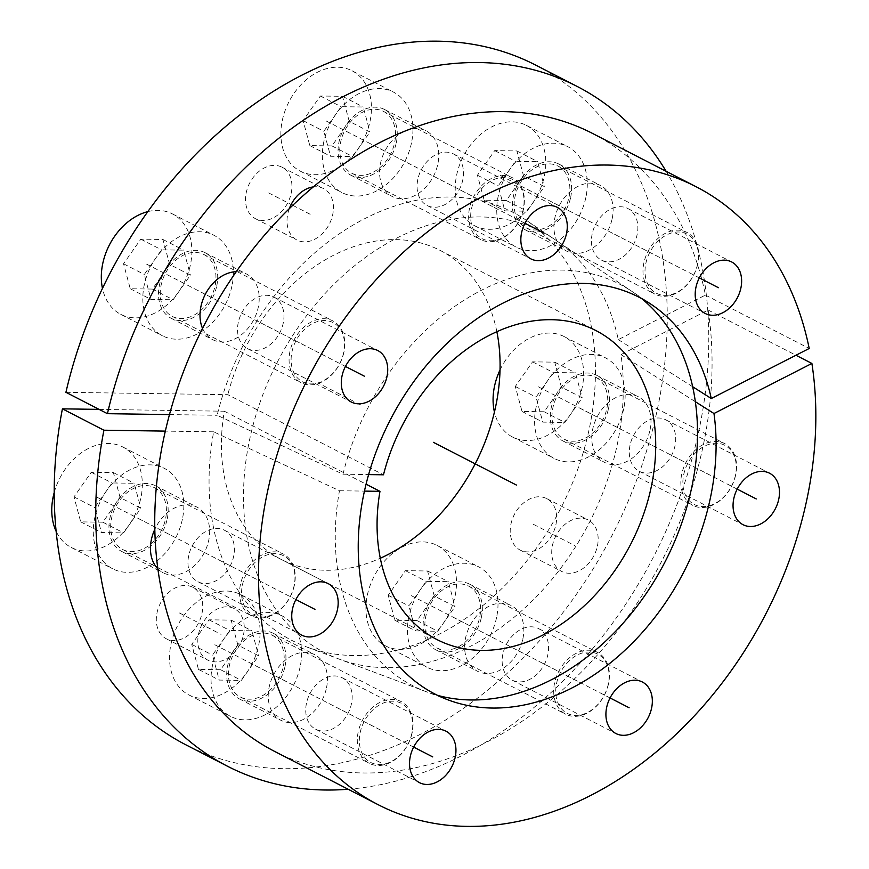 <?xml version="1.0" encoding="UTF-8"?>
<svg xmlns="http://www.w3.org/2000/svg" width="869" height="869" viewBox="0 0 869 869"><rect width="100%" height="100%" fill="white"/><g stroke="black" fill="none" stroke-linecap="round" stroke-linejoin="round"><path stroke-width="0.65" stroke-dasharray="4.34 3.26" d="M641.702 298.621A225.864 167.315 117.2 0 0 632.274 291.626A225.864 167.315 117.2 0 0 342.994 474.202L217.163 415.284A240.898 178.46 -62.8 0 1 525.854 219.998A240.898 178.46 -62.8 0 1 560.939 507.963A240.898 178.46 -62.8 0 1 306.203 646.775A240.898 178.46 -62.8 0 1 213.655 431.817L339.475 490.735A225.864 167.315 117.2 0 0 426.353 691.757A225.864 167.315 117.2 0 0 437.52 695.352M169.455 414.589L217.163 415.284M348.132 789.248A382.23 283.153 117.2 0 0 654.02 555.878A382.23 283.153 117.2 0 0 666.143 171.312M213.655 431.817L165.306 431.111M289.279 208.745A28.959 21.453 117.2 0 0 287.758 213.97A28.959 21.453 117.2 0 0 296.981 240.05A28.959 21.453 117.2 0 0 332.697 214.632A28.959 21.453 117.2 0 0 323.474 188.551A28.959 21.453 117.2 0 0 313.372 186.9M243.505 634.696A28.959 21.453 117.2 0 0 234.272 608.615A28.959 21.453 117.2 0 0 198.556 634.033A28.959 21.453 117.2 0 0 207.778 660.114A28.959 21.453 117.2 0 0 243.505 634.696M522.888 638.758A36.922 27.352 117.2 0 0 511.124 605.508A36.922 27.352 117.2 0 0 465.578 637.922A36.922 27.352 117.2 0 0 477.342 671.172A36.922 27.352 117.2 0 0 522.888 638.758M326.483 687.911A36.922 27.352 117.2 0 0 314.719 654.661A36.922 27.352 117.2 0 0 269.173 687.064A36.922 27.352 117.2 0 0 280.937 720.314A36.922 27.352 117.2 0 0 326.483 687.911M157.8 568.804A36.922 27.352 117.2 0 0 163.166 572.78A36.922 27.352 117.2 0 0 208.712 540.377A36.922 27.352 117.2 0 0 196.959 507.127A36.922 27.352 117.2 0 0 154.769 529.427M202.542 328.384A36.922 27.352 117.2 0 0 212.72 339.67A36.922 27.352 117.2 0 0 258.267 307.257A36.922 27.352 117.2 0 0 246.503 274.017A36.922 27.352 117.2 0 0 236.259 271.715M404.357 131.404A36.922 27.352 117.2 0 0 380.513 163.263A36.922 27.352 117.2 0 0 392.267 196.503A36.922 27.352 117.2 0 0 437.824 164.1A36.922 27.352 117.2 0 0 426.06 130.85A36.922 27.352 117.2 0 0 408.234 129.861M612.167 218.706A36.922 27.352 117.2 0 0 600.414 185.455A36.922 27.352 117.2 0 0 554.867 217.858A36.922 27.352 117.2 0 0 566.621 251.108A36.922 27.352 117.2 0 0 612.167 218.706M650.034 429.949A36.922 27.352 117.2 0 0 638.27 396.698A36.922 27.352 117.2 0 0 592.723 429.101A36.922 27.352 117.2 0 0 604.476 462.351A36.922 27.352 117.2 0 0 650.034 429.949M597.416 546.036A28.959 21.453 117.2 0 0 588.183 519.955A28.959 21.453 117.2 0 0 552.467 545.374A28.959 21.453 117.2 0 0 561.689 571.444A28.959 21.453 117.2 0 0 597.416 546.036M291.191 193.276A28.959 21.453 117.2 0 0 281.969 167.196A28.959 21.453 117.2 0 0 246.242 192.614A28.959 21.453 117.2 0 0 255.464 218.684A28.959 21.453 117.2 0 0 291.191 193.276M65.925 392.31L227.83 394.689L383.479 474.8M99.099 409.386L224.321 411.222A173.735 128.71 117.2 0 0 281.241 559.419A173.735 128.71 117.2 0 0 380.285 558.256M496.862 331.73A173.735 128.71 117.2 0 0 440.246 250.457A173.735 128.71 117.2 0 0 227.83 394.689M535.652 65.077A382.23 283.153 -62.8 0 1 612.515 534.511A382.23 283.153 -62.8 0 1 185.836 744.798M201.988 613.329A28.959 21.453 117.2 0 0 192.766 587.259A28.959 21.453 117.2 0 0 157.05 612.667A28.959 21.453 117.2 0 0 166.272 638.748A28.959 21.453 117.2 0 0 201.988 613.329M481.383 617.403A36.922 27.352 117.2 0 0 469.618 584.153A36.922 27.352 117.2 0 0 424.072 616.555A36.922 27.352 117.2 0 0 435.825 649.806A36.922 27.352 117.2 0 0 481.383 617.403M284.978 666.545A36.922 27.352 117.2 0 0 273.214 633.295A36.922 27.352 117.2 0 0 227.667 665.708A36.922 27.352 117.2 0 0 239.42 698.948A36.922 27.352 117.2 0 0 284.978 666.545M167.206 519.01A36.922 27.352 117.2 0 0 155.442 485.771A36.922 27.352 117.2 0 0 109.896 518.174A36.922 27.352 117.2 0 0 121.66 551.424A36.922 27.352 117.2 0 0 167.206 519.01M216.761 285.901A36.922 27.352 117.2 0 0 204.997 252.651A36.922 27.352 117.2 0 0 159.451 285.054A36.922 27.352 117.2 0 0 171.204 318.304A36.922 27.352 117.2 0 0 216.761 285.901M396.307 142.744A36.922 27.352 117.2 0 0 384.554 109.494A36.922 27.352 117.2 0 0 339.008 141.897A36.922 27.352 117.2 0 0 350.761 175.147A36.922 27.352 117.2 0 0 396.307 142.744M570.661 197.339A36.922 27.352 117.2 0 0 558.908 164.089A36.922 27.352 117.2 0 0 513.351 196.492A36.922 27.352 117.2 0 0 525.115 229.742A36.922 27.352 117.2 0 0 570.661 197.339M608.517 408.582A36.922 27.352 117.2 0 0 596.764 375.332A36.922 27.352 117.2 0 0 551.218 407.746A36.922 27.352 117.2 0 0 562.971 440.985A36.922 27.352 117.2 0 0 608.517 408.582M555.899 524.67A28.959 21.453 117.2 0 0 546.677 498.589A28.959 21.453 117.2 0 0 510.961 524.007A28.959 21.453 117.2 0 0 520.183 550.088A28.959 21.453 117.2 0 0 555.899 524.67M342.994 474.202L368.597 474.583M339.475 490.735L364.426 491.104M224.321 411.222L366.055 484.163M592.169 233.967A28.959 21.453 117.2 0 0 601.402 260.048A28.959 21.453 117.2 0 0 637.118 234.63A28.959 21.453 117.2 0 0 627.896 208.549A28.959 21.453 117.2 0 0 592.169 233.967M592.397 133.359A347.481 257.409 -62.8 0 1 705.443 295.069L618.293 339.616A236.802 175.419 117.2 0 0 554.878 239.529A236.802 175.419 117.2 0 0 277.407 362.047A236.802 175.419 117.2 0 0 338.975 659.05A236.802 175.419 117.2 0 0 541.213 591.604A236.802 175.419 117.2 0 0 620.977 354.606L708.126 310.048A347.481 257.409 -62.8 0 1 582.871 670.531A347.481 257.409 -62.8 0 1 274.376 751.283M417.826 179.372A28.959 21.453 117.2 0 0 427.048 205.453A28.959 21.453 117.2 0 0 462.764 180.035A28.959 21.453 117.2 0 0 453.542 153.954A28.959 21.453 117.2 0 0 417.826 179.372M238.269 322.529A28.959 21.453 117.2 0 0 247.491 348.61A28.959 21.453 117.2 0 0 283.218 323.192A28.959 21.453 117.2 0 0 273.996 297.111A28.959 21.453 117.2 0 0 238.269 322.529M188.714 555.649A28.959 21.453 117.2 0 0 197.936 581.719A28.959 21.453 117.2 0 0 233.663 556.312A28.959 21.453 117.2 0 0 224.441 530.231A28.959 21.453 117.2 0 0 188.714 555.649M306.485 703.173A28.959 21.453 117.2 0 0 315.708 729.254A28.959 21.453 117.2 0 0 351.434 703.836A28.959 21.453 117.2 0 0 342.212 677.766A28.959 21.453 117.2 0 0 306.485 703.173M502.89 654.031A28.959 21.453 117.2 0 0 512.113 680.112A28.959 21.453 117.2 0 0 547.839 654.694A28.959 21.453 117.2 0 0 538.617 628.613A28.959 21.453 117.2 0 0 502.89 654.031M630.036 445.21A28.959 21.453 117.2 0 0 639.258 471.291A28.959 21.453 117.2 0 0 674.974 445.873A28.959 21.453 117.2 0 0 665.752 419.792A28.959 21.453 117.2 0 0 630.036 445.21M708.126 310.048L795.95 355.247M705.443 295.069L809.213 348.469M618.293 339.616L692.691 386.748M695.374 401.728L620.977 354.606M735.424 475.3A33.304 24.669 -62.8 0 1 702.847 506.605A33.304 24.669 -62.8 0 1 683.729 474.539A33.304 24.669 117.2 0 1 716.317 443.233A33.304 24.669 117.2 0 1 735.424 475.3M735.685 474.865A34.749 25.744 -62.8 0 1 692.81 505.367A34.749 25.744 -62.8 0 1 681.741 474.072A34.749 25.744 117.2 0 1 724.616 443.57A34.749 25.744 117.2 0 1 735.685 474.865M595.765 377.265A34.749 25.744 117.2 0 1 606.834 408.56A34.749 25.744 -62.8 0 1 563.97 439.062A34.749 25.744 -62.8 0 1 552.901 407.767A34.749 25.744 117.2 0 1 595.765 377.265L724.616 443.57M623.692 408.81A56.463 41.831 -62.8 0 1 554.031 458.365A56.463 41.831 -62.8 0 1 536.043 407.518A56.463 41.831 117.2 0 1 605.704 357.952A56.463 41.831 117.2 0 1 623.692 408.81M500.033 369.955A56.463 41.831 117.2 0 1 564.198 336.596A56.463 41.831 117.2 0 1 582.187 387.444A56.463 41.831 -62.8 0 1 512.525 437.009A56.463 41.831 -62.8 0 1 494.439 412.047M561.417 387.139L544.157 411.765L522.019 411.439L515.306 386.466L532.556 361.841L554.704 362.167L561.417 387.139L582.176 397.817L564.915 422.443L542.777 422.117L536.054 397.144L553.314 372.519L575.452 372.844L582.176 397.817M544.157 411.765L564.915 422.443M554.704 362.167L575.452 372.844M532.556 361.841L553.314 372.519M515.306 386.466L536.054 397.144M522.019 411.439L542.777 422.117M697.568 264.057A33.304 24.669 -62.8 0 1 664.981 295.362A33.304 24.669 -62.8 0 1 645.873 263.296A33.304 24.669 117.2 0 1 678.45 231.99A33.304 24.669 117.2 0 1 697.568 264.057M697.829 263.622A34.749 25.744 -62.8 0 1 654.954 294.124A34.749 25.744 -62.8 0 1 643.886 262.829A34.749 25.744 117.2 0 1 686.76 232.327A34.749 25.744 117.2 0 1 697.829 263.622M557.909 166.022A34.749 25.744 117.2 0 1 568.978 197.317A34.749 25.744 -62.8 0 1 526.114 227.819A34.749 25.744 -62.8 0 1 515.045 196.524A34.749 25.744 117.2 0 1 557.909 166.022L686.76 232.327M585.836 197.567A56.463 41.831 -62.8 0 1 516.175 247.122A56.463 41.831 -62.8 0 1 498.187 196.275A56.463 41.831 117.2 0 1 567.848 146.709A56.463 41.831 117.2 0 1 585.836 197.567M526.342 125.353A56.463 41.831 117.2 0 1 544.331 176.201A56.463 41.831 -62.8 0 1 474.67 225.766A56.463 41.831 -62.8 0 1 456.681 174.908A56.463 41.831 117.2 0 1 526.342 125.353L567.848 146.709M523.562 175.896L506.301 200.522L484.163 200.196L477.439 175.223L494.7 150.598L516.849 150.924L523.562 175.896L544.32 186.574L527.059 211.2L504.911 210.874L498.198 185.901L515.458 161.276L537.596 161.601L544.32 186.574M506.301 200.522L527.059 211.2M516.849 150.924L537.596 161.601M494.7 150.598L515.458 161.276M477.439 175.223L498.198 185.901M484.163 200.196L504.911 210.874M523.214 209.451A33.304 24.669 -62.8 0 1 490.637 240.756A33.304 24.669 -62.8 0 1 471.519 208.69A33.304 24.669 117.2 0 1 504.107 177.385A33.304 24.669 117.2 0 1 523.214 209.451M523.475 209.027A34.749 25.744 -62.8 0 1 480.6 239.529A34.749 25.744 -62.8 0 1 469.532 208.234A34.749 25.744 117.2 0 1 512.406 177.732A34.749 25.744 117.2 0 1 523.475 209.027M383.555 111.428A34.749 25.744 117.2 0 1 394.624 142.712A34.749 25.744 -62.8 0 1 351.76 173.213A34.749 25.744 -62.8 0 1 340.691 141.919A34.749 25.744 117.2 0 1 383.555 111.428L512.406 177.732M411.482 142.961A56.463 41.831 -62.8 0 1 341.821 192.527A56.463 41.831 -62.8 0 1 323.833 141.68A56.463 41.831 117.2 0 1 393.494 92.114A56.463 41.831 117.2 0 1 411.482 142.961M351.988 70.747A56.463 41.831 117.2 0 1 369.977 121.606A56.463 41.831 -62.8 0 1 300.316 171.16A56.463 41.831 -62.8 0 1 282.327 120.313A56.463 41.831 117.2 0 1 351.988 70.747L393.494 92.114M349.208 121.302L331.947 145.916L309.809 145.59L303.096 120.617L320.346 96.003L342.495 96.318L349.208 121.302L369.966 131.979L352.705 156.594L330.568 156.268L323.844 131.295L341.104 106.681L363.242 107.006L369.966 131.979M331.947 145.916L352.705 156.594M342.495 96.318L363.242 107.006M320.346 96.003L341.104 106.681M303.096 120.617L323.844 131.295M309.809 145.59L330.568 156.268M343.657 352.608A33.304 24.669 -62.8 0 1 311.08 383.913A33.304 24.669 -62.8 0 1 291.962 351.847A33.304 24.669 117.2 0 1 324.55 320.552A33.304 24.669 117.2 0 1 343.657 352.608M343.918 352.184A34.749 25.744 -62.8 0 1 301.043 382.686A34.749 25.744 -62.8 0 1 289.974 351.391A34.749 25.744 117.2 0 1 332.849 320.889A34.749 25.744 117.2 0 1 343.918 352.184M203.998 254.584A34.749 25.744 117.2 0 1 215.067 285.879A34.749 25.744 -62.8 0 1 172.203 316.37A34.749 25.744 -62.8 0 1 161.134 285.086A34.749 25.744 117.2 0 1 203.998 254.584L332.849 320.889M231.925 286.118A56.463 41.831 -62.8 0 1 162.264 335.684A56.463 41.831 -62.8 0 1 144.276 284.836A56.463 41.831 117.2 0 1 213.937 235.271A56.463 41.831 117.2 0 1 231.925 286.118M147.893 211.612A56.463 41.831 117.2 0 1 172.431 213.915A56.463 41.831 117.2 0 1 190.42 264.763A56.463 41.831 -62.8 0 1 120.758 314.328A56.463 41.831 -62.8 0 1 102.477 288.465M169.651 264.458L152.401 289.073L130.252 288.747L123.539 263.774L140.8 239.16L162.938 239.486L169.651 264.458L190.409 275.136L173.148 299.762L151.01 299.436L144.287 274.463L161.547 249.837L183.696 250.163L190.409 275.136M152.401 289.073L173.148 299.762M162.938 239.486L183.696 250.163M140.8 239.16L161.547 249.837M123.539 263.774L144.287 274.463M130.252 288.747L151.01 299.436M294.102 585.728A33.304 24.669 -62.8 0 1 261.526 617.033A33.304 24.669 -62.8 0 1 242.418 584.967A33.304 24.669 117.2 0 1 274.995 553.662A33.304 24.669 117.2 0 1 294.102 585.728M294.363 585.304A34.749 25.744 -62.8 0 1 251.499 615.795A34.749 25.744 -62.8 0 1 240.431 584.511A34.749 25.744 117.2 0 1 283.294 554.009A34.749 25.744 117.2 0 1 294.363 585.304M154.454 487.694A34.749 25.744 117.2 0 1 165.523 518.989A34.749 25.744 -62.8 0 1 122.648 549.49A34.749 25.744 -62.8 0 1 111.58 518.196A34.749 25.744 117.2 0 1 154.454 487.694L283.294 554.009M182.381 519.238A56.463 41.831 -62.8 0 1 112.709 568.804A56.463 41.831 -62.8 0 1 94.732 517.946A56.463 41.831 117.2 0 1 164.393 468.391A56.463 41.831 117.2 0 1 182.381 519.238M54.182 492.614A56.463 41.831 117.2 0 1 122.887 447.024A56.463 41.831 117.2 0 1 140.865 497.872A56.463 41.831 -62.8 0 1 71.204 547.437A56.463 41.831 -62.8 0 1 56.094 531.187M120.107 497.568L102.846 522.193L80.708 521.867L73.984 496.894L91.245 472.269L113.383 472.595L120.107 497.568L140.854 508.256L123.594 532.871L101.456 532.545L94.743 507.572L112.003 482.958L134.141 483.283L140.854 508.256M102.846 522.193L123.594 532.871M113.383 472.595L134.141 483.283M91.245 472.269L112.003 482.958M73.984 496.894L94.743 507.572M80.708 521.867L101.456 532.545M411.873 733.262A33.304 24.669 -62.8 0 1 379.297 764.568A33.304 24.669 -62.8 0 1 360.19 732.502A33.304 24.669 117.2 0 1 392.766 701.196A33.304 24.669 117.2 0 1 411.873 733.262M412.134 732.828A34.749 25.744 -62.8 0 1 369.26 763.33A34.749 25.744 -62.8 0 1 358.191 732.035A34.749 25.744 117.2 0 1 401.065 701.544A34.749 25.744 117.2 0 1 412.134 732.828M272.225 635.228A34.749 25.744 117.2 0 1 283.283 666.523A34.749 25.744 -62.8 0 1 240.42 697.025A34.749 25.744 -62.8 0 1 229.351 665.73A34.749 25.744 117.2 0 1 272.225 635.228L401.065 701.544M300.142 666.773A56.463 41.831 -62.8 0 1 230.481 716.328A56.463 41.831 -62.8 0 1 212.492 665.48A56.463 41.831 117.2 0 1 282.153 615.915A56.463 41.831 117.2 0 1 300.142 666.773M240.648 594.559A56.463 41.831 117.2 0 1 258.636 645.406A56.463 41.831 -62.8 0 1 188.975 694.972A56.463 41.831 -62.8 0 1 170.987 644.114A56.463 41.831 117.2 0 1 240.648 594.559L282.153 615.915M237.867 645.102L220.617 669.727L198.469 669.402L191.756 644.429L209.016 619.803L231.154 620.129L237.867 645.102L258.625 655.78L241.365 680.405L219.227 680.079L212.503 655.107L229.764 630.481L251.912 630.807L258.625 655.78M220.617 669.727L241.365 680.405M231.154 620.129L251.912 630.807M209.016 619.803L229.764 630.481M191.756 644.429L212.503 655.107M198.469 669.402L219.227 680.079M608.278 684.109A33.304 24.669 -62.8 0 1 575.702 715.415A33.304 24.669 -62.8 0 1 556.584 683.349A33.304 24.669 117.2 0 1 589.171 652.043A33.304 24.669 117.2 0 1 608.278 684.109M608.539 683.686A34.749 25.744 -62.8 0 1 565.665 714.188A34.749 25.744 -62.8 0 1 554.596 682.893A34.749 25.744 117.2 0 1 597.47 652.391A34.749 25.744 117.2 0 1 608.539 683.686M468.619 586.086A34.749 25.744 117.2 0 1 479.688 617.37A34.749 25.744 -62.8 0 1 436.825 647.872A34.749 25.744 -62.8 0 1 425.756 616.577A34.749 25.744 117.2 0 1 468.619 586.086L597.47 652.391M496.547 617.62A56.463 41.831 -62.8 0 1 426.885 667.186A56.463 41.831 -62.8 0 1 408.897 616.338A56.463 41.831 117.2 0 1 478.558 566.773A56.463 41.831 117.2 0 1 496.547 617.62M437.053 545.406A56.463 41.831 117.2 0 1 455.041 596.264A56.463 41.831 -62.8 0 1 385.38 645.819A56.463 41.831 -62.8 0 1 367.391 594.972A56.463 41.831 117.2 0 1 437.053 545.406L478.558 566.773M434.272 595.96L417.022 620.575L394.874 620.249L388.161 595.276L405.421 570.661L427.559 570.987L434.272 595.96L455.03 606.638L437.77 631.252L415.632 630.927L408.908 605.954L426.168 581.339L448.317 581.665L455.03 606.638M417.022 620.575L437.77 631.252M427.559 570.987L448.317 581.665M405.421 570.661L426.168 581.339M388.161 595.276L408.908 605.954M394.874 620.249L415.632 630.927M360.744 404.943L319.238 383.577M579.873 408.158L621.378 429.525M542.006 196.915L583.523 218.282M367.663 142.32L409.169 163.676M188.106 285.477L229.612 306.844M138.551 518.597L180.057 539.953M256.322 666.121L297.828 687.488M452.727 616.979L494.233 638.335M533.425 524.344L574.941 545.699M179.525 613.003L221.03 634.359M268.717 192.94L291.158 204.487M292.799 205.334L310.222 214.306M652.51 445.547L737.205 489.128M525.365 654.357L610.06 697.948M328.96 703.51L413.655 747.09M211.189 555.975L295.884 599.567M260.743 322.855L345.438 366.446M440.301 179.698L524.995 223.29M614.644 234.304L699.339 277.884M538.356 386.803L709.582 474.919M500.501 175.56L671.715 263.676M326.147 120.954L497.372 209.071M146.6 264.122L317.815 352.227M97.046 497.231L268.26 585.348M214.817 644.765L386.032 732.882M411.222 595.613L582.436 683.729M632.274 291.626L525.854 219.998M426.353 691.757L306.203 646.775M281.969 167.196L323.474 188.551M255.464 218.684L296.981 240.05M192.766 587.259L234.272 608.615M166.272 638.748L207.778 660.114M469.618 584.153L511.124 605.508M435.825 649.806L477.342 671.172M273.214 633.295L314.719 654.661M239.42 698.948L280.937 720.314M155.442 485.771L196.959 507.127M121.66 551.424L163.166 572.78M204.997 252.651L246.503 274.017M171.204 318.304L212.72 339.67M384.554 109.494L426.06 130.85M350.761 175.147L392.267 196.503M558.908 164.089L600.414 185.455M525.115 229.742L566.621 251.108M596.764 375.332L638.27 396.698M562.971 440.985L604.476 462.351M546.677 498.589L588.183 519.955M520.183 550.088L561.689 571.444M281.241 559.419L436.901 639.53M440.246 250.457L595.906 330.568M601.402 260.048L705.161 313.448M627.896 208.549L731.665 261.96M427.048 205.453L530.818 258.853M453.542 153.954L557.311 207.354M247.491 348.61L351.261 402.01M273.996 297.111L377.754 350.522M197.936 581.719L301.706 635.13M224.441 530.231L328.21 583.631M315.708 729.254L419.477 782.654M342.212 677.766L445.971 731.166M512.113 680.112L615.882 733.512M538.617 628.613L642.376 682.013M639.258 471.291L743.028 524.691M665.752 419.792L769.521 473.203M651.631 304.65L554.878 239.529M448.198 699.936L338.975 659.05M563.97 439.062L692.81 505.367M512.525 437.009L554.031 458.365M564.198 336.596L605.704 357.952M526.114 227.819L654.954 294.124M474.67 225.766L516.175 247.122M351.76 173.213L480.6 239.529M300.316 171.16L341.821 192.527M172.203 316.37L301.043 382.686M120.758 314.328L162.264 335.684M172.431 213.915L213.937 235.271M122.648 549.49L155.942 566.621M157.626 567.49L251.499 615.795M71.204 547.437L112.709 568.804M122.887 447.024L164.393 468.391M240.42 697.025L369.26 763.33M188.975 694.972L230.481 716.328M436.825 647.872L565.665 714.188M385.38 645.819L426.885 667.186"/><path stroke-width="1.3" d="M437.52 695.352A225.864 167.315 117.2 0 0 665.176 561.613A225.864 167.315 117.2 0 0 641.702 298.621M666.143 171.312A382.23 283.153 117.2 0 0 577.157 86.444A382.23 283.153 117.2 0 0 107.43 413.677L169.455 414.589M165.306 431.111L103.922 430.209A382.23 283.153 117.2 0 0 227.352 766.165A382.23 283.153 117.2 0 0 348.132 789.248M313.372 186.9A28.959 21.453 117.2 0 0 289.279 208.745M154.769 529.427A36.922 27.352 117.2 0 0 151.402 539.53A36.922 27.352 117.2 0 0 157.8 568.804M236.259 271.715A36.922 27.352 117.2 0 0 200.956 306.42A36.922 27.352 117.2 0 0 202.542 328.384M408.234 129.861A36.922 27.352 117.2 0 0 404.357 131.404M380.285 558.256A173.735 128.71 117.2 0 0 496.862 331.73M99.099 409.386L62.416 408.843L103.922 430.209M107.43 413.677L65.925 392.31A382.23 283.153 -62.8 0 1 535.652 65.077L577.157 86.444M227.352 766.165L185.836 744.798A382.23 283.153 -62.8 0 1 62.416 408.843M368.597 474.583L383.479 474.8A173.735 128.71 -62.8 0 1 595.906 330.568A173.735 128.71 -62.8 0 1 630.84 543.94A173.735 128.71 -62.8 0 1 436.901 639.53A173.735 128.71 -62.8 0 1 379.97 491.333L364.426 491.104M366.055 484.163L379.97 491.333M713.97 413.514A223.127 165.295 -62.8 0 1 638.585 636.564A223.127 165.295 -62.8 0 1 448.198 699.936A223.127 165.295 -62.8 0 1 390.181 420.085A223.127 165.295 -62.8 0 1 651.631 304.65A223.127 165.295 -62.8 0 1 711.287 398.523L809.213 348.469A347.481 257.409 117.2 0 0 696.156 186.759A347.481 257.409 117.2 0 0 308.267 377.928A347.481 257.409 117.2 0 0 378.145 804.683A347.481 257.409 117.2 0 0 686.64 723.942A347.481 257.409 117.2 0 0 811.896 363.448L713.97 413.514L695.374 401.728M695.939 287.378A28.959 21.453 117.2 0 0 705.161 313.448A28.959 21.453 117.2 0 0 740.888 288.041A28.959 21.453 117.2 0 0 731.665 261.96A28.959 21.453 117.2 0 0 695.939 287.378M521.585 232.773A28.959 21.453 117.2 0 0 530.818 258.853A28.959 21.453 117.2 0 0 566.534 233.435A28.959 21.453 117.2 0 0 557.311 207.354A28.959 21.453 117.2 0 0 521.585 232.773M342.038 375.929A28.959 21.453 117.2 0 0 351.261 402.01A28.959 21.453 117.2 0 0 386.977 376.592A28.959 21.453 117.2 0 0 377.754 350.522A28.959 21.453 117.2 0 0 342.038 375.929M292.484 609.05A28.959 21.453 117.2 0 0 301.706 635.13A28.959 21.453 117.2 0 0 337.433 609.712A28.959 21.453 117.2 0 0 328.21 583.631A28.959 21.453 117.2 0 0 292.484 609.05M410.255 756.584A28.959 21.453 117.2 0 0 419.477 782.654A28.959 21.453 117.2 0 0 455.204 757.247A28.959 21.453 117.2 0 0 445.971 731.166A28.959 21.453 117.2 0 0 410.255 756.584M606.66 707.431A28.959 21.453 117.2 0 0 615.882 733.512A28.959 21.453 117.2 0 0 651.598 708.094A28.959 21.453 117.2 0 0 642.376 682.013A28.959 21.453 117.2 0 0 606.66 707.431M733.794 498.621A28.959 21.453 117.2 0 0 743.028 524.691A28.959 21.453 117.2 0 0 778.743 499.284A28.959 21.453 117.2 0 0 769.521 473.203A28.959 21.453 117.2 0 0 733.794 498.621M378.145 804.683L274.376 751.283A347.481 257.409 -62.8 0 1 204.508 324.528A347.481 257.409 -62.8 0 1 592.397 133.359L696.156 186.759M795.95 355.247L811.896 363.448M692.691 386.748L711.287 398.523M494.439 412.047A56.463 41.831 -62.8 0 1 494.537 386.151A56.463 41.831 117.2 0 1 500.033 369.955M102.477 288.465A56.463 41.831 -62.8 0 1 102.77 263.47A56.463 41.831 117.2 0 1 147.893 211.612M56.094 531.187A56.463 41.831 -62.8 0 1 53.226 496.59A56.463 41.831 117.2 0 1 54.182 492.614M433.381 442.321L516.403 485.043M291.158 204.487L292.799 205.334M737.205 489.128L756.269 498.947M610.06 697.948L629.134 707.768M413.655 747.09L432.729 756.91M295.884 599.567L314.958 609.375M345.438 366.446L364.513 376.266M524.995 223.29L544.059 233.109M699.339 277.884L718.413 287.704M155.942 566.621L157.626 567.49"/></g></svg>
